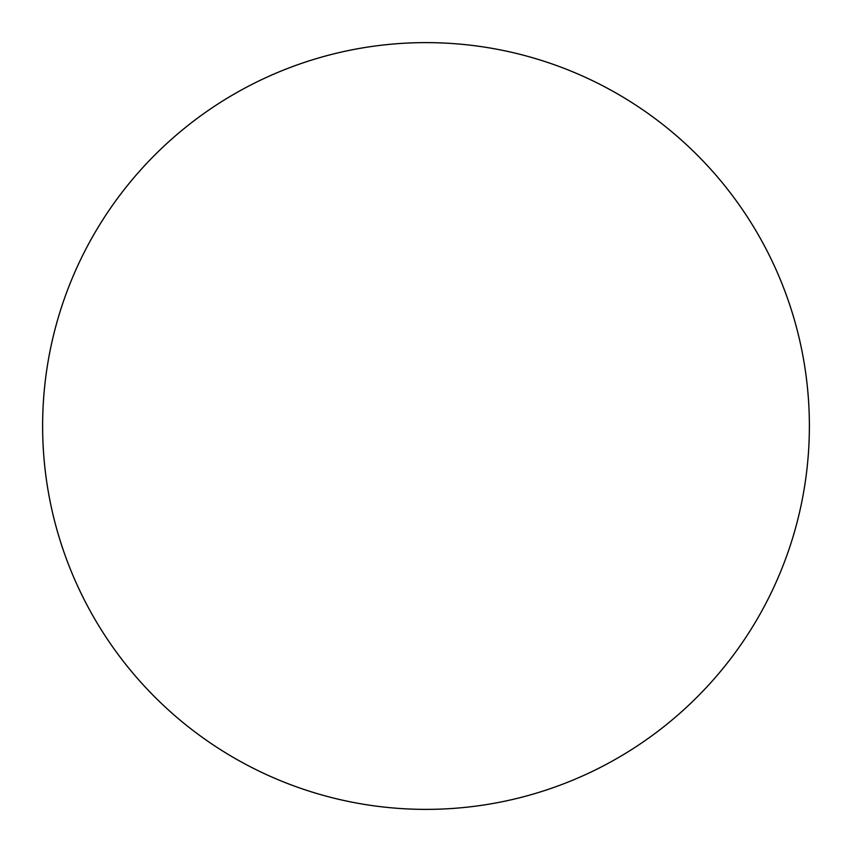 <?xml version="1.0" encoding="UTF-8"?>
<svg xmlns="http://www.w3.org/2000/svg" width="852" height="852" viewBox="0 0 852 852"><rect width="100%" height="100%" fill="white"/><g stroke="black" fill="none" stroke-linecap="round" stroke-linejoin="round"><path stroke-width="1.28" d="M426 42.6A383.4 383.4 0 0 0 42.6 426A383.4 383.4 0 0 0 426 809.4A383.4 383.4 0 0 0 809.4 426A383.4 383.4 0 0 0 426 42.6M426 809.357A383.357 383.357 0 0 0 809.357 426A383.357 383.357 0 0 0 426 42.643A383.357 383.357 0 0 0 42.643 426A383.357 383.357 0 0 0 426 809.357A383.357 383.357 0 0 0 809.357 426A383.357 383.357 0 0 0 426 42.643A383.357 383.357 0 0 0 42.643 426A383.357 383.357 0 0 0 426 809.357"/></g></svg>
